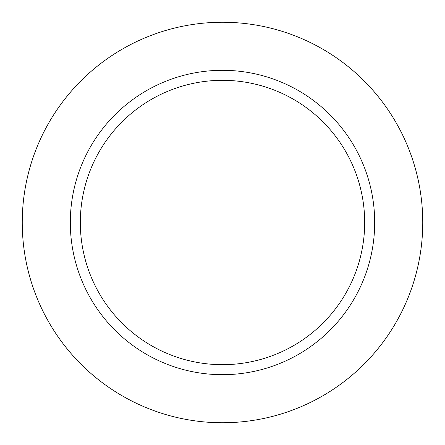 <?xml version="1.0" encoding="UTF-8"?>
<svg xmlns="http://www.w3.org/2000/svg" width="445" height="445" viewBox="0 0 445 445"><rect width="100%" height="100%" fill="white"/><g stroke="black" fill="none" stroke-linecap="round" stroke-linejoin="round"><path stroke-width="0.67" d="M222.5 80.323A142.178 142.178 0 0 1 345.632 293.589A142.178 142.178 0 0 1 99.368 293.589A142.178 142.178 0 0 1 222.5 80.323M222.5 70.31A152.19 152.19 0 0 1 354.298 298.595A152.19 152.19 0 0 1 90.702 298.595A152.19 152.19 0 0 1 222.5 70.31M222.5 22.25A200.25 200.25 0 0 1 395.922 322.625A200.25 200.25 0 0 1 49.078 322.625A200.25 200.25 0 0 1 222.5 22.25"/></g></svg>

